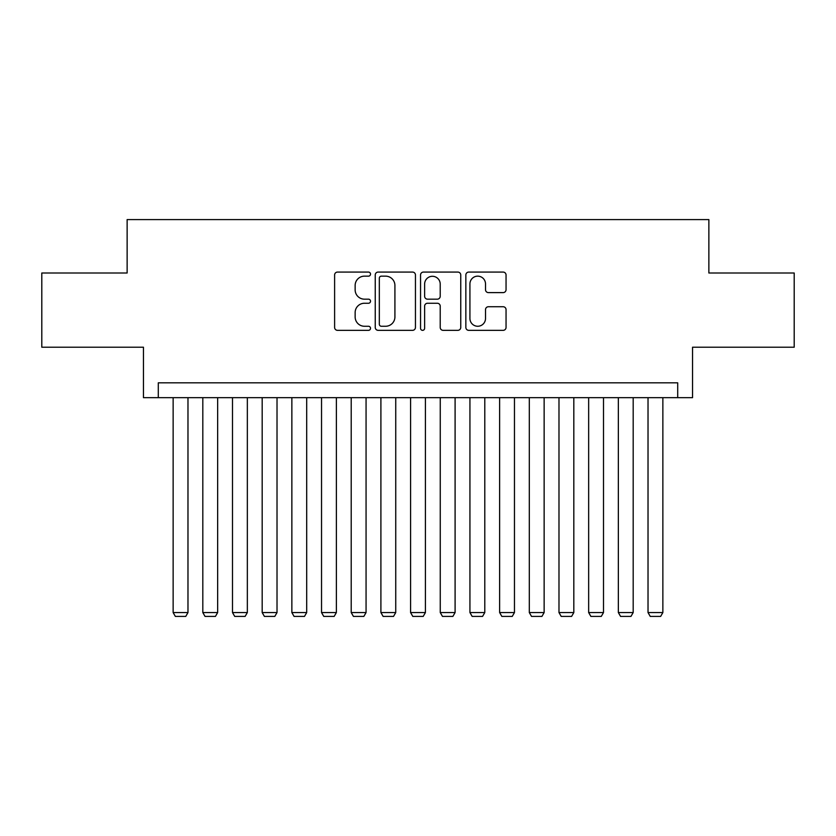 <?xml version="1.0" encoding="UTF-8"?>
<svg xmlns="http://www.w3.org/2000/svg" width="836" height="836" viewBox="0 0 836 836"><rect width="100%" height="100%" fill="white"/><g stroke="black" fill="none" stroke-linecap="round" stroke-linejoin="round"><path stroke-width="1.25" d="M370.515 274.114A2.038 2.038 0 0 0 368.477 272.076L337.514 272.076A2.916 2.916 0 0 0 334.609 274.992L334.609 327.43A2.916 2.916 0 0 0 337.514 330.345L368.477 330.345A2.038 2.038 0 0 0 370.515 328.297A2.038 2.038 0 0 0 368.477 326.259L364.465 326.259A9.321 9.321 0 0 1 355.143 316.938L355.143 312.57A9.321 9.321 0 0 1 364.465 303.249L368.477 303.249A2.038 2.038 0 0 0 370.515 301.211A2.038 2.038 0 0 0 368.477 299.173L364.465 299.173A9.321 9.321 0 0 1 355.143 289.841L355.143 285.473A9.321 9.321 0 0 1 364.465 276.152L368.477 276.152A2.038 2.038 0 0 0 370.515 274.114M503.147 292.61A2.916 2.916 0 0 0 506.052 289.695L506.052 274.992A2.916 2.916 0 0 0 503.147 272.076L468.766 272.076A2.916 2.916 0 0 0 465.851 274.992L465.851 327.43A2.916 2.916 0 0 0 468.766 330.345L503.147 330.345A2.916 2.916 0 0 0 506.052 327.43L506.052 309.654A2.916 2.916 0 0 0 503.147 306.739L488.433 306.739A2.916 2.916 0 0 0 485.517 309.654L485.517 318.464A7.796 7.796 0 0 1 477.722 326.259A7.796 7.796 0 0 1 469.926 318.464L469.926 283.947A7.796 7.796 0 0 1 477.722 276.152A7.796 7.796 0 0 1 485.517 283.947L485.517 289.695A2.916 2.916 0 0 0 488.433 292.61L503.147 292.61M677.703 397.664L692.542 397.664L692.542 347.212L794.2 347.212L794.2 273.006L708.865 273.006L708.865 219.586L127.135 219.586L127.135 273.006L41.8 273.006L41.8 347.212L143.458 347.212L143.458 397.664L677.703 397.664L677.703 382.825L158.297 382.825L158.297 397.664M415.45 274.992A2.916 2.916 0 0 0 412.535 272.076L378.165 272.076A2.916 2.916 0 0 0 375.249 274.992L375.249 327.43A2.916 2.916 0 0 0 378.165 330.345L412.535 330.345A2.916 2.916 0 0 0 415.45 327.43L415.45 274.992M423.465 272.076L457.835 272.076A2.916 2.916 0 0 1 460.751 274.992L460.751 327.43A2.916 2.916 0 0 1 457.835 330.345L443.132 330.345A2.916 2.916 0 0 1 440.217 327.43L440.217 306.164A2.916 2.916 0 0 0 437.301 303.249L427.541 303.249A2.916 2.916 0 0 0 424.625 306.164L424.625 328.297A2.038 2.038 0 0 1 422.588 330.345A2.038 2.038 0 0 1 420.55 328.297L420.55 274.992A2.916 2.916 0 0 1 423.465 272.076M381.362 276.152A2.038 2.038 0 0 0 379.325 278.189L379.325 324.222A2.038 2.038 0 0 0 381.362 326.259L385.584 326.259A9.321 9.321 0 0 0 394.916 316.938L394.916 285.473A9.321 9.321 0 0 0 385.584 276.152L381.362 276.152M440.217 284.094A7.796 7.796 0 0 0 432.421 276.298A7.796 7.796 0 0 0 424.625 284.094L424.625 296.257A2.916 2.916 0 0 0 427.541 299.173L437.301 299.173A2.916 2.916 0 0 0 440.217 296.257L440.217 284.094M187.975 397.664L187.975 612.558L173.136 612.558L173.136 397.664M187.975 612.558L185.749 616.414L175.361 616.414L173.136 612.558M217.653 397.664L217.653 612.558L202.814 612.558L202.814 397.664M217.653 612.558L215.427 616.414L205.039 616.414L202.814 612.558M247.341 397.664L247.341 612.558L232.502 612.558L232.502 397.664M247.341 612.558L245.115 616.414L234.728 616.414L232.502 612.558M277.019 397.664L277.019 612.558L262.18 612.558L262.18 397.664M277.019 612.558L274.793 616.414L264.406 616.414L262.18 612.558M306.697 397.664L306.697 612.558L291.858 612.558L291.858 397.664M306.697 612.558L304.471 616.414L294.084 616.414L291.858 612.558M336.375 397.664L336.375 612.558L321.536 612.558L321.536 397.664M336.375 612.558L334.149 616.414L323.762 616.414L321.536 612.558M366.063 397.664L366.063 612.558L351.214 612.558L351.214 397.664M366.063 612.558L363.838 616.414L353.44 616.414L351.214 612.558M395.741 397.664L395.741 612.558L380.902 612.558L380.902 397.664M395.741 612.558L393.516 616.414L383.128 616.414L380.902 612.558M425.419 397.664L425.419 612.558L410.58 612.558L410.58 397.664M425.419 612.558L423.194 616.414L412.806 616.414L410.58 612.558M455.097 397.664L455.097 612.558L440.258 612.558L440.258 397.664M455.097 612.558L452.872 616.414L442.484 616.414L440.258 612.558M484.786 397.664L484.786 612.558L469.936 612.558L469.936 397.664M484.786 612.558L482.56 616.414L472.162 616.414L469.936 612.558M514.464 397.664L514.464 612.558L499.625 612.558L499.625 397.664M514.464 612.558L512.238 616.414L501.851 616.414L499.625 612.558M544.142 397.664L544.142 612.558L529.303 612.558L529.303 397.664M544.142 612.558L541.916 616.414L531.529 616.414L529.303 612.558M573.82 397.664L573.82 612.558L558.981 612.558L558.981 397.664M573.82 612.558L571.594 616.414L561.207 616.414L558.981 612.558M603.498 397.664L603.498 612.558L588.659 612.558L588.659 397.664M603.498 612.558L601.272 616.414L590.885 616.414L588.659 612.558M633.186 397.664L633.186 612.558L618.347 612.558L618.347 397.664M633.186 612.558L630.961 616.414L620.573 616.414L618.347 612.558M662.864 397.664L662.864 612.558L648.025 612.558L648.025 397.664M662.864 612.558L660.639 616.414L650.251 616.414L648.025 612.558"/></g></svg>
